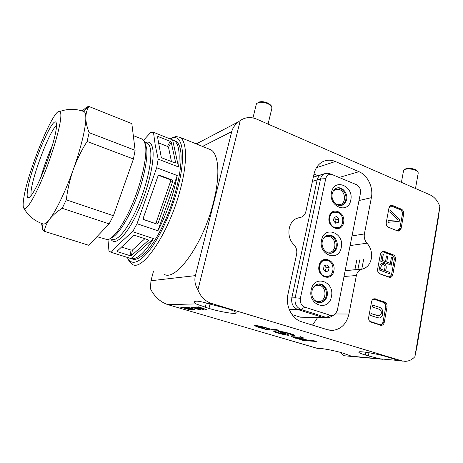 <?xml version="1.0" encoding="UTF-8"?>
<svg xmlns="http://www.w3.org/2000/svg" width="463" height="463" viewBox="0 0 463 463"><rect width="100%" height="100%" fill="white"/><g stroke="black" fill="none" stroke-linecap="round" stroke-linejoin="round"><path stroke-width="0.69" d="M127.284 257.405L128.158 259.066C132.783 265.664 140.382 262.122 150.955 248.434C160.985 234.666 171.57 211.14 177.456 189.118C185.993 157.715 183.25 135.804 173.388 137.679L169.852 138.825M171.275 138.2L175.865 136.498L179.928 137.314C186.936 141.03 187.671 162.224 180.315 189.506C169.412 232.05 142.882 271.526 132.522 264.477L129.281 261.497L127.956 258.73M164.191 274.333C176.033 281.747 203.512 243.625 213.588 201.804C220.457 174.991 218.681 153.82 210.763 149.752L208.767 148.941M371.338 258.626C372.24 252.653 370.794 247.514 366.997 243.202C364.711 240.598 363.843 237.513 364.393 233.942L371.384 197.66C373.525 187.498 367.709 175.251 358.987 171.692L335.351 161.506C330.79 159.619 326.438 159.764 322.294 161.946C318.087 164.377 315.338 168.335 314.053 173.822L305.927 211.319C305.256 214.126 303.763 216.059 301.436 217.118L296.824 218.362C287.864 221.638 286.001 237.259 293.826 244.551C296.349 247.3 297.269 250.57 296.598 254.366L287.963 294.242C285.22 305.788 291.916 319.076 301.772 321.82L327.451 329.725L332.891 330.368C341.266 329.17 346.619 323.724 348.946 314.018L356.365 275.537C357.164 272.07 358.981 269.952 361.811 269.182L362.413 269.061C367.101 267.764 370.076 264.286 371.338 258.626M153.548 271.017L150.961 280.734L195.38 275.63L231.731 131.614L202.522 146.424M195.942 303.907L208.952 308.427C220.047 311.79 235.077 314.371 236.107 313.017C236.616 312.108 233.196 310.511 225.84 308.225L208.084 303.583C200.479 301.286 196.005 300.632 194.657 301.627C194.194 302.339 194.622 303.097 195.942 303.907L167.855 304.654C160.273 302.021 154.463 296.702 150.423 288.698L150.961 280.734M200.207 309.672L195.253 308.74L199.142 309.371L198.529 308.896L191.879 307.698L190.409 307.015L195.016 307.71L191.885 307.253L192.371 307.663L199.055 308.873L200.624 309.608L200.207 309.672L200.294 309.307M189.842 309.73L180.512 307.16L185.871 307.814L187.208 308.526L192.649 309.706L186.473 308.566L189.842 309.73M290.041 333.586C293.363 334.546 295.035 335.235 295.064 335.64L293.762 335.773L291.03 334.963L291.881 334.859L288.733 333.551L282.1 332.11L281.637 332.156L282.557 332.648L287.998 334.587L289.005 335.218L288.229 335.287C285.364 334.98 282.054 334.263 278.292 333.146C275.34 332.295 273.807 331.676 273.697 331.294L274.559 331.184L279.542 333.181L285.405 334.483L279.739 332.15L278.385 331.363L279.235 331.276C282.308 331.595 285.914 332.359 290.041 333.586M340.89 352.511L343.303 355.659L352.256 356.498L342.956 353.095C333.84 350.358 318.978 347.684 317.896 348.541L167.855 304.654M368.374 355.931L379.984 358.819L396.71 360.359C396.062 359.757 394.019 358.935 390.581 357.887L387.519 356.967C377.137 353.755 358.97 350.711 358.813 352.077C358.611 352.667 360.81 353.657 365.4 355.04L368.374 355.931L368.965 352.719M211.684 303.491L401.641 360.81L404.951 361.331C408.736 361.319 412.053 359.763 414.9 356.66L439.85 206.55C437.807 200.878 434.514 196.966 429.977 194.83L256.652 119.107C250.726 116.682 245.268 117.151 240.28 120.525L197.927 289.832C200.618 296.789 205.207 301.344 211.684 303.491L208.084 303.583M313.642 340.641L316.322 341.439L303.705 340.606L291.459 336.618L300.869 338.221L299.677 337.319L299.983 336.578L303.115 337.51L302.843 338.065C302.397 338.245 302.756 338.58 303.919 339.072L307.912 340.27L313.642 340.641M276.029 329.459L278.853 330.298L267.012 329.778L256.953 326.78L254.615 325.657L255.547 325.547C258.383 325.755 261.936 326.508 266.219 327.798L271.11 329.251L276.029 329.459M194.836 309.718L189.98 308.804L193.789 309.417L193.158 308.954L186.647 307.773L185.183 307.102L189.685 307.791L186.63 307.339L187.121 307.745L193.667 308.931L194.836 309.718L194.923 309.371M203.772 309.608L192.932 306.946L202.169 309.238L196.092 306.888L204.912 309.209L198.482 306.847L206.567 309.585L196.844 307.224L203.772 309.608M333.169 315.604L328.938 317.745L322.856 317.439L325.437 317.705L322.856 317.439L297.611 309.463L322.856 317.439L300.394 317.184L324.007 317.687M292.026 314.585L300.394 317.184M330.327 315.303C332.272 315.853 334.002 315.378 335.525 313.885L337.348 310.256L360.463 193.117C360.897 189.199 359.543 186.369 356.406 184.644L331.496 174.296C328.556 174.007 326.635 175.465 325.726 178.677L300.4 298.276C299.862 302.64 301.344 305.603 304.839 307.172L330.327 315.303L326.346 317.473L300.962 309.44C296.366 307.386 294.422 303.502 295.134 297.778L291.823 297.894C291.111 303.572 293.038 307.426 297.611 309.463C293.038 307.426 291.111 303.572 291.823 297.894L317.172 179.962L291.823 297.894L287.43 298.045M313.335 177.138L320.847 174.823C318.961 175.842 317.734 177.555 317.172 179.962C317.734 177.555 318.961 175.842 320.847 174.823L323.579 174.157M384.249 322.375L387.027 306.9C387.265 304.509 386.472 302.877 384.66 302.015L374.214 298.733C372.842 299.011 371.968 299.989 371.581 301.668L368.687 317.294C368.432 319.736 369.243 321.391 371.106 322.242L381.431 325.391C382.901 325.176 383.844 324.169 384.249 322.375L382.976 322.352L385.754 306.911C385.992 304.527 385.204 302.9 383.393 302.038L374.162 298.884L375.412 298.849M392.827 274.582L395.506 259.639C395.732 257.324 394.962 255.709 393.191 254.795L384.163 251.368L382.635 251.27L380.43 253.961L377.634 269.044C377.391 271.411 378.184 273.048 380.001 273.951L389.134 277.256L390.442 277.372C391.698 277.065 392.491 276.133 392.827 274.582L391.553 274.675L394.233 259.772C394.459 257.457 393.689 255.848 391.924 254.939L382.328 251.368M401.108 228.427L403.701 213.987C403.915 211.741 403.157 210.138 401.427 209.189L392.607 205.514L390.824 205.445L388.972 207.899L386.269 222.466C386.038 224.758 386.813 226.378 388.59 227.327L397.509 230.887L399.1 230.979L401.108 228.427L399.835 228.629L402.428 214.224C402.642 211.985 401.89 210.387 400.159 209.438L390.529 205.572M439.85 206.55L438.235 218.582L417.099 345.867L414.9 356.66M312.525 325.13L317.589 317.612M317.965 175.709L314.001 174.059M303.832 340.01L303.705 340.606M294.723 336.96L293.75 336.653M300.001 337.816L300.198 336.867L301.066 337.272L300.869 338.221M302.964 337.463L302.843 338.065M302.831 338.1L301.008 337.562M302.489 339.923L306.465 340.178L294.636 337.371L302.489 339.923M306.529 339.859L306.465 340.178M295.313 336.908L295.226 337.324M301.598 337.735L301.401 338.679M293.953 334.882L293.762 335.773M293.067 334.546L292.014 334.234M288.802 333.227L288.733 333.551M282.193 331.676L282.1 332.11M288.345 334.737L288.229 335.287M286.886 334.17L285.943 334.014M278.367 332.816L278.292 333.146M285.885 333.817L285.775 334.332M281.707 331.826L280.514 331.404M279.918 331.334L279.739 332.15M267.163 329.083L267.012 329.778M257.879 326.05L257.168 325.825L256.953 326.78M257.168 325.825L256.566 325.622M265.571 329.014L269.75 329.193L264.94 327.769L257.793 326.45L265.571 329.014M269.819 328.869L269.75 329.193M258.533 325.906L258.423 326.386M265.015 327.451L264.94 327.769M186.89 308.15L186.78 308.578M185.987 308.26L185.912 308.572M182.069 307.449L184.893 308.277L186.271 308.225L182.069 307.449L182.15 307.131M398.157 231.054L399.835 228.629M389.522 277.366L391.553 274.675M380.551 325.298C381.825 324.928 382.635 323.944 382.976 322.352M195.89 143.75L198.592 142.72M195.38 275.63C194.223 280.445 195.073 285.179 197.927 289.832M240.28 120.525L238.653 121.7C235.007 124.599 232.704 127.904 231.731 131.614M319.048 265.704C321.09 254.274 336.485 259.853 333.84 270.907C331.983 282.303 316.362 276.978 319.048 265.704M329.147 217.008C331.109 205.977 346.127 211.979 343.569 222.628C341.781 233.636 326.554 227.865 329.147 217.008M311.211 289.85C314.064 274.148 335.038 281.435 331.415 296.575C328.904 312.201 307.519 305.395 311.211 289.85M327.156 295.811C328.626 289.543 323.4 282.771 318.058 284.097C314.956 284.89 312.953 287.124 312.045 290.787C310.569 296.928 315.558 303.635 320.79 302.617C324.094 301.922 326.218 299.654 327.156 295.811M321.565 240.181C324.308 225.03 344.756 232.901 341.26 247.479C338.847 262.573 318 255.148 321.565 240.181M337.058 246.831C338.609 240.332 332.579 233.254 327.196 235.349C324.679 236.298 323.052 238.306 322.323 241.379C320.761 247.774 326.571 254.806 331.878 253.012C334.581 252.121 336.306 250.061 337.058 246.831M331.549 192.295C334.188 177.665 354.137 186.08 350.757 200.126C348.431 214.71 328.105 206.706 331.549 192.295M346.608 199.588C348.228 192.921 341.497 185.594 336.202 188.343C334.153 189.35 332.833 191.144 332.237 193.737C330.605 200.317 337.139 207.609 342.389 205.138C344.588 204.166 345.994 202.314 346.608 199.588M336.723 188.134C341.868 186.896 347.204 193.8 345.78 199.784C345.166 202.505 343.76 204.357 341.567 205.329L341.075 205.503M327.735 235.192C333.8 235.817 336.636 239.736 336.231 246.947C335.484 250.17 333.759 252.225 331.062 253.116L330.576 253.232M318.532 284.016C324.262 285.029 326.861 288.97 326.334 295.84C325.396 299.677 323.278 301.94 319.979 302.634L319.574 302.68M300.4 298.276L295.134 297.778L320.529 178.955C321.096 176.53 322.323 174.806 324.222 173.781L328.122 173.22L329.529 173.666M313.85 286.8L316.871 285.202L319.887 285.405C326.976 287.367 326.508 300.915 319.291 301.61L316.605 301.384L314.591 300.302M323.649 238.156L326.108 236.552L329.916 236.645C336.352 238.676 336.642 250.755 330.258 252.202L326.745 252.057L325.761 251.6M333.21 191.144L335.189 189.633L339.582 189.61C345.485 191.699 346.295 202.586 340.67 204.519L336.555 204.49M268.083 124.101L271.92 108.047L271.515 106.166L268.164 103.816C264.512 102.311 261.23 101.872 258.313 102.497L256.444 103.741L256.311 104.273M270.722 105.101L267.828 103.041C264.726 101.762 261.942 101.391 259.465 101.918L258.238 102.514M327.914 260.461C334.691 262.475 334.645 275.335 327.827 276.452L324.685 276.255C317.977 274.356 317.826 261.659 324.465 260.304L327.914 260.461M326.878 276.579L324.337 276.284C317.63 274.385 317.479 261.699 324.117 260.351L325.107 260.171M323.458 269.171L325.605 271.764L328.446 270.919L329.141 267.504L327.005 264.923L324.158 265.75L323.458 269.171M325.205 271.283L326.218 267.793L324.453 265.664M326.218 267.793L329.141 267.504M325.524 271.191L328.446 270.919M337.77 212.274C343.957 214.346 344.541 225.875 338.522 227.599L334.656 227.507C328.527 225.533 327.781 214.149 333.632 212.233L337.77 212.274M337.544 227.842L334.303 227.57C328.18 225.603 327.434 214.224 333.279 212.314L334.292 212.019M333.447 220.573L335.542 223.172L338.308 222.46L338.98 219.167L336.89 216.574L334.124 217.269L333.447 220.573M335.391 222.981L336.051 219.757L334.107 217.35M336.051 219.757L338.98 219.167M335.42 223.021L338.308 222.46M369.717 321.31L380.25 324.754C381.715 324.54 382.652 323.539 383.063 321.744L385.667 307.258C385.905 304.868 385.118 303.242 383.306 302.38L374.833 299.492L373.641 299.37L372.258 300.007M378.474 309.024L372.298 306.952L372.651 305.036L378.896 307.137C381.888 307.964 383.144 310.21 382.67 313.885C382.357 316.206 381.315 317.577 379.55 317.994L376.992 317.577L370.718 315.517L371.071 313.59L379.336 316.009L381.263 313.578C381.587 311.003 380.655 309.481 378.474 309.024M370.325 321.854L379.816 324.748M373.734 299.358L372.634 299.555M372.646 305.076L378.896 307.137M378.769 307.137C381.761 307.964 383.017 310.21 382.542 313.885L382.67 313.885M382.542 313.885C382.23 316.206 381.194 317.577 379.423 317.988L379.128 318M371.066 313.63L379.047 316.015M390.008 272.458L389.765 273.807L379.139 269.935L380.239 264.57L381.784 263.117L383.636 263.291C385.696 264.084 386.536 265.745 386.148 268.268L385.673 270.872L390.008 272.458L389.649 273.76M379.18 273.494L387.953 276.706L389.267 276.822C390.517 276.515 391.31 275.589 391.646 274.044L394.158 260.056C394.383 257.741 393.614 256.126 391.843 255.217L383.572 252.086L382.056 251.988L380.939 252.601M392.676 257.677L391.322 265.189L380.742 261.259L382.108 253.869L383.335 254.326L382.224 260.368L385.488 261.583L386.53 255.889L387.745 256.346L386.703 262.041L390.35 263.401L391.472 257.22L392.676 257.677L391.206 265.143M388.029 276.857L388.798 276.862M382.178 251.959L381.223 252.196M382.05 263.071L383.636 263.291M383.514 263.302C385.569 264.095 386.408 265.756 386.02 268.28L386.148 268.268M386.02 268.28L385.673 270.872M385.546 270.884L389.881 272.47M382.426 264.512L381.309 265.189L380.499 269.038L384.446 270.427L384.932 267.776C385.21 266.19 384.712 265.149 383.433 264.651L382.299 264.535L381.437 265.172L380.627 269.026L384.446 270.427M382.102 253.927L383.335 254.326M383.208 254.343L382.224 260.368M382.097 260.385L385.488 261.583M386.518 255.946L387.745 256.346M387.618 256.363L386.703 262.041M386.582 262.052L390.35 263.401M391.461 257.278L392.549 257.688M396.484 230.476L397.925 230.516L399.934 227.97L402.364 214.45C402.579 212.204 401.826 210.607 400.096 209.658L392.016 206.301L390.24 206.232L389.354 206.787M399.586 219.433L399.233 221.36L387.948 222.298L388.307 220.347L398.163 219.884L389.84 212.037L390.199 210.104L399.586 219.433L399.112 221.372M396.959 230.667L397.445 230.603M390.367 206.191L389.562 206.44M388.301 220.365L398.163 219.884M390.176 210.231L399.459 219.456M415.496 188.505L418.251 172.913L417.805 171.669L415.843 170.396C411.665 168.821 407.955 168.503 404.72 169.441L403.557 170.639M417.082 170.824L415.276 169.58C411.734 168.243 408.586 167.971 405.831 168.775L405.177 169.169M141.423 138.802L142.575 139.253L144.143 140.972L145.538 145.509C147.217 156.095 142.193 179.962 133.344 201.677C124.512 223.426 113.551 239.024 107.445 239.672L96.97 236.674M145.237 143.64L146.592 148.027C148.172 157.97 143.721 179.823 135.642 200.184C127.574 220.567 117.261 236.049 111.045 238.046M40.692 177.728C43.846 166.692 47.747 155.933 52.4 145.451M56.48 126.63C55.942 134.675 50.409 153.826 43.632 170.702C36.855 187.619 30.211 198.945 28.04 197.84C27.132 197.371 26.918 195.23 27.392 191.422C29.476 171.57 51.931 116.624 55.936 122.273C56.463 122.851 56.642 124.304 56.48 126.63M60.821 116.965C60.254 127.151 52.932 152.535 43.979 174.661C35.026 196.844 26.501 210.879 24.041 208.506C23.069 207.58 22.89 204.768 23.509 200.074C26.379 174.725 53.951 106.727 59.854 111.479C60.688 112.005 61.006 113.829 60.821 116.965M83.299 111.323L84.225 111.664C85.261 112.445 85.794 114.511 85.817 117.862C85.944 127.192 81.042 147.911 73.351 169.383C65.723 190.866 56.081 210.902 49.668 219.109C46.549 223.12 44.24 224.694 42.741 223.843C34.586 220.99 28.353 215.88 24.041 208.506M172.606 139.93L174.117 140.549C176.044 141.707 177.439 144.132 178.313 147.83C179.389 152.541 179.465 158.925 178.55 166.969L172.606 139.93L153.461 132.273L155.221 145.069L158.167 159.15L156.691 167.768L137.031 223.716L132.673 231.691C124.356 238.781 117.185 245.656 111.155 252.329L108.955 250.952L107.972 239.574M174.366 140.648L175.975 141.29C177.914 142.454 179.331 144.884 180.217 148.588C183.516 161.836 177.352 193.123 165.557 219.769C153.797 246.484 139.334 262.463 132.14 258.898L131.423 258.672M158.167 159.15L178.55 166.969M177.242 175.535C173.503 194.582 167.062 212.992 157.912 230.771L177.242 175.535L156.691 167.768M137.031 223.716L157.912 230.771M153.484 238.595C144.213 253.249 136.707 259.905 130.971 258.562L153.484 238.595L132.673 231.691M111.155 252.329L130.971 258.562M158.057 175.911L158.878 175.182L159.44 175.234L172.091 179.962L172.722 181.38L158.045 223.311L156.835 224.063L143.854 219.636L143.2 218.223L158.057 175.911M143.611 140.191L150.741 132.412L153.461 132.273M157.495 136.735L158.352 136.626L170.199 141.342L171.235 142.199L175.645 162.791L174.777 162.843L162.328 158.039L161.234 157.119L157.495 136.735M82.194 110.952L86.882 106.936L88.867 106.455C86.894 109.708 85.875 113.51 85.817 117.862C85.875 122.278 86.992 127.215 89.162 132.673L135.115 150.301L133.442 158.983L87.09 141.47C81.488 150.296 76.904 159.602 73.351 169.383C69.913 179.198 67.563 189.338 66.296 199.813L113.406 215.735L133.442 158.983M135.115 150.301L131.839 123.633L88.867 106.455M89.162 132.673L87.09 141.47M66.296 199.813L62.204 208.298C56.862 211.649 52.684 215.254 49.668 219.109C46.78 222.998 44.986 227.055 44.292 231.286L88.526 245.211M44.292 231.286L42.88 230.128L41.52 223.403M113.406 215.735L109.135 223.878L62.204 208.298M88.78 245.286L109.135 223.878M117.822 251.791L130.062 255.663L131.428 255.611L148.49 240.32L147.853 239.695L135.127 235.493L133.674 235.563L117.232 251.114L117.822 251.791L118.111 250.286M158.63 142.917L167.479 146.406L168.509 147.263L171.449 161.558M121.549 247.034L131.07 250.084L132.435 250.02L144.89 238.717M158.514 175.332L170.06 179.644L170.685 181.05L156.129 222.616L154.931 223.363L143.576 219.491M350.109 245.575L366.997 243.202M351.955 356.25L379.984 358.819M396.71 360.359L401.641 360.81M289.248 309.521L300.962 309.44L304.839 307.172M312.409 181.392L320.529 178.955L325.726 178.677M359.745 259.888L357.887 269.53M356.747 260.212L354.889 269.796M206.249 303.178L205.231 307.322M210.034 303.994L208.952 308.427M365.909 352.25L365.4 355.04M359.004 200.525L371.384 197.66M339.263 177.433L358.987 171.692M352.013 235.927L364.393 233.942M345.166 270.635L362.037 269.136M344.009 276.486L356.365 275.537M335.438 313.972L348.946 314.018M297.75 218.021L299.723 217.581M316.437 167.71L335.351 161.506M295.66 337.886L295.591 338.21M259.853 327.324L259.784 327.642M186.606 308.045L186.473 308.566M391.357 205.775L392.607 205.514M400.159 209.438L401.427 209.189M402.428 214.224L403.701 213.987M382.907 251.519L384.163 251.368M391.924 254.939L393.191 254.795M394.233 259.772L395.506 259.639M383.393 302.038L384.66 302.015M385.754 306.911L387.027 306.9M379.272 324.638L378.896 324.627M370.707 321.866L370.331 321.854M30.952 195.895L31.062 191.341C32.705 174.887 49.663 130.797 56.538 125.351M146.389 142.998L147.518 143.437C148.988 144.34 149.983 146.377 150.516 149.549C152.385 160.412 146.812 185.663 137.436 207.187C128.077 228.757 117.052 241.993 111.878 239.255L110.084 238.676M145.417 142.616C149.219 141.018 151.661 143.108 152.738 148.883C154.943 160.921 147.923 190.484 137.025 213.391C126.156 236.39 114.558 246.727 110.773 238.896M157.704 137.864L158.352 136.626M167.479 146.406L170.199 141.342M168.509 147.263L171.235 142.199M131.07 250.084L130.062 255.663M132.435 250.02L131.428 255.611M148.467 240.094L148.409 240.424M159 175.17L159.44 175.234M170.06 179.644L172.091 179.962M170.685 181.05L172.722 181.38M156.129 222.616L158.045 223.311M154.764 223.316L156.668 224.017M173.388 137.679L175.865 136.498M179.928 137.314L210.763 149.752M363.634 259.465L361.777 269.182M236.188 312.67L236.107 313.017M382.681 359.276L352.256 356.498M396.866 360.544L403.14 361.163M345.172 270.595L362.413 269.061M345.161 270.658L361.811 269.182M329.737 330.246L332.891 330.368M294.636 337.371L294.752 336.809M291.881 334.859L292.02 334.199M281.637 332.156L281.753 331.595M285.856 334.413L285.978 333.846M257.793 326.45L257.937 325.807M186.334 307.386L186.41 307.085M191.578 307.299L191.653 306.992M398.51 231.072L399.1 230.979M389.887 277.406L390.442 277.372M380.945 325.379L381.431 325.391M238.653 121.7L196.306 143.918M128.158 259.066L129.281 261.497M320.79 302.617L319.979 302.634M331.878 253.012L331.062 253.116M342.389 205.138L341.567 205.329M324.222 173.781L320.847 174.823M327.503 317.728L325.437 317.705M331.496 174.296L328.122 173.22M256.444 103.741L252.96 117.926M259.465 101.918L258.313 102.497M270.67 105.037L271.515 106.166M324.465 260.304L324.117 260.351M333.632 212.233L333.279 212.314M373.641 299.37L373.265 299.382M382.056 251.988L381.686 252.028M390.24 206.232L389.863 206.307M403.597 170.419L401.421 182.353M405.831 168.775L404.72 169.441M416.943 170.662L417.805 171.669M29.649 197.267L28.04 197.84M144.78 142.367L146.123 142.893M83.236 111.299L88.537 106.438M42.006 223.583L42.787 229.775M174.117 140.549L175.975 141.29M59.854 111.479C67.974 108.579 76.1 108.643 84.225 111.664M56.324 123.06L55.936 122.273M133.309 135.618L142.575 139.253M154.931 223.363L156.835 224.063"/></g></svg>
